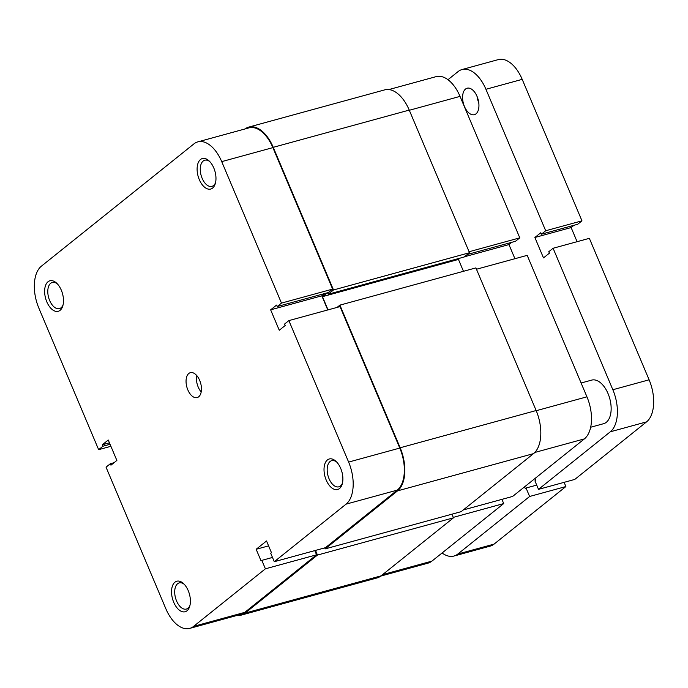 <?xml version="1.0" encoding="UTF-8"?>
<svg xmlns="http://www.w3.org/2000/svg" width="688" height="688" viewBox="0 0 688 688"><rect width="100%" height="100%" fill="white"/><g stroke="black" fill="none" stroke-linecap="round" stroke-linejoin="round"><path stroke-width="1.03" d="M315.5 550.409L317.46 555.061L453.461 517.832L381.066 575.865A33.893 18.8 74.7 0 1 377.084 577.929L241.084 615.158A33.893 18.8 74.7 0 1 236.939 615.459M317.46 555.061L245.074 613.094A33.893 18.8 74.7 0 1 241.084 615.158M451.921 514.185L453.461 517.832M325.157 548.895L461.158 511.657L533.544 453.624A33.893 18.8 74.7 0 0 536.15 410.538L475.898 267.899L339.906 305.128L400.158 447.768A33.893 18.8 74.7 0 1 397.552 490.862L325.157 548.895L324.736 547.88M337.068 307.407L339.906 305.128M327.23 292.839L322.457 296.666L458.457 259.428L463.471 271.304M322.457 296.666L328.038 309.875M460.1 258.112L458.457 259.428M328.167 294.24L464.168 257.002L469.491 252.728L333.499 289.966L328.167 294.24L327.54 292.753M245.031 128.948A33.893 18.8 74.7 0 1 248.746 127.099L384.747 89.861A33.893 18.8 74.7 0 1 409.24 110.089L469.491 252.728M248.746 127.099A33.893 18.8 74.7 0 1 273.248 147.327L333.499 289.966M61.318 290.216A15.815 8.772 74.7 0 1 62.814 305.859A15.815 8.772 74.7 0 1 46.81 301.851A15.815 8.772 74.7 0 1 46.139 284.127A15.815 8.772 74.7 0 1 56.588 283.121A15.815 8.772 74.7 0 1 61.318 290.216M57.336 283.86A13.554 7.525 -105.3 0 0 52.297 282.458A13.554 7.525 -105.3 0 0 49.656 300.518A13.554 7.525 -105.3 0 0 59.452 308.611A13.554 7.525 -105.3 0 0 63.081 304.836M213.796 167.975A15.815 8.772 74.7 0 1 215.292 183.619A15.815 8.772 74.7 0 1 199.288 179.611A15.815 8.772 74.7 0 1 198.617 161.886A15.815 8.772 74.7 0 1 209.066 160.88A15.815 8.772 74.7 0 1 213.796 167.975M209.814 161.628A13.554 7.525 -105.3 0 0 204.775 160.218A13.554 7.525 -105.3 0 0 202.134 178.287A13.554 7.525 -105.3 0 0 211.93 186.371A13.554 7.525 -105.3 0 0 215.559 182.595M188.228 590.665A15.815 8.772 74.7 0 1 189.725 606.3A15.815 8.772 74.7 0 1 173.72 602.292A15.815 8.772 74.7 0 1 173.049 584.568A15.815 8.772 74.7 0 1 183.507 583.562A15.815 8.772 74.7 0 1 188.228 590.665M184.246 584.31A13.554 7.525 -105.3 0 0 179.207 582.908A13.554 7.525 -105.3 0 0 176.567 600.968A13.554 7.525 -105.3 0 0 186.362 609.061A13.554 7.525 -105.3 0 0 189.991 605.285M340.706 468.425A15.815 8.772 74.7 0 1 342.211 484.06A15.815 8.772 74.7 0 1 326.198 480.052A15.815 8.772 74.7 0 1 325.527 462.327A15.815 8.772 74.7 0 1 335.985 461.321A15.815 8.772 74.7 0 1 340.706 468.425M336.724 462.069A13.554 7.525 -105.3 0 0 331.685 460.668A13.554 7.525 -105.3 0 0 329.045 478.728A13.554 7.525 -105.3 0 0 338.849 486.82A13.554 7.525 -105.3 0 0 342.469 483.045M201.197 391.954A12.909 7.164 74.7 0 1 198.196 387.043A12.909 7.164 74.7 0 1 196.682 375.476M199.675 380.387A12.909 7.164 74.7 0 1 197.164 397.587A12.909 7.164 74.7 0 1 187.833 389.881A12.909 7.164 74.7 0 1 190.344 372.681A12.909 7.164 74.7 0 1 199.675 380.387M114.027 462.714L110.329 463.729L106.038 467.169L165.799 608.639A33.084 18.352 -105.3 0 0 189.707 628.393A33.084 18.352 -105.3 0 0 193.603 626.372L265.405 568.813L316.557 554.812L244.765 612.372A33.084 18.352 74.7 0 1 240.869 614.384L189.707 628.393M221.717 161.628L281.478 303.098L332.631 289.098L272.878 147.619L221.717 161.628A33.084 18.352 -105.3 0 0 197.8 141.883A33.084 18.352 -105.3 0 0 193.913 143.895L41.426 266.136A33.084 18.352 -105.3 0 0 38.889 308.198L98.642 449.668L110.906 446.314M399.788 448.069A33.084 18.352 74.7 0 1 397.243 490.131L325.441 547.691L274.28 561.7L346.081 504.141A33.084 18.352 -105.3 0 0 348.627 462.078L399.788 448.069L340.027 306.599L288.865 320.599L348.627 462.078M197.8 141.883L248.961 127.873A33.084 18.352 74.7 0 1 272.878 147.619M332.631 289.098L328.339 292.538L277.178 306.547L276.567 305.085L270.642 309.832L279.268 330.249L285.193 325.501L284.574 324.048L288.865 320.599M324.641 293.544L321.803 295.823L327.772 309.953M314.786 550.606L316.557 554.812M110.329 463.729L110.949 465.191L116.865 460.444L108.248 440.019L102.323 444.766L102.942 446.228L98.642 449.668M274.28 561.7L270.711 553.238L271.45 552.645L266.523 540.974L256.16 549.282L261.087 560.952L261.827 560.359L265.405 568.813M281.478 303.098L277.178 306.547M272.482 557.443L261.827 560.359M268.595 545.876L256.16 549.282M321.803 295.823L270.642 309.832M109.426 442.823L102.323 444.766M110.046 444.285L102.942 446.228M476.466 269.24L527.189 255.351L586.941 396.821A33.084 18.352 74.7 0 1 584.396 438.884L512.603 496.444L463.291 509.946M453.272 517.376L503.719 503.564L501.939 499.368M503.719 503.564L431.918 561.124A33.084 18.352 74.7 0 1 428.031 563.137L380.799 576.071M388.892 89.56L436.123 76.635A33.084 18.352 74.7 0 1 460.031 96.38L519.793 237.85L469.078 251.739M467.298 254.491L515.501 241.29L519.793 237.85M514.925 258.705L508.957 244.584L511.803 242.305M464.46 256.77L508.957 244.584M590.665 427.239L603.643 423.688A22.592 12.539 -105.3 0 0 606.3 422.312A22.592 12.539 -105.3 0 0 608.983 396.047A22.592 12.539 -105.3 0 0 591.706 380.103L581.111 383.001M465.527 89.053A13.717 7.611 74.7 0 1 467.135 88.219A13.717 7.611 74.7 0 1 477.627 97.902A13.717 7.611 74.7 0 1 476.001 113.847A13.717 7.611 74.7 0 1 474.385 114.681A13.717 7.611 74.7 0 1 463.901 105.006A13.717 7.611 74.7 0 1 465.527 89.053M442.083 552.971A33.084 18.352 -105.3 0 0 453.934 556.05A33.084 18.352 -105.3 0 0 457.821 554.029L494.087 544.105A33.084 18.352 74.7 0 1 490.2 546.117L453.934 556.05M524.566 486.855L525.305 488.609L526.053 488.016L529.622 496.478L457.821 554.029M534.929 478.547L535.668 480.301L534.929 480.895L538.506 489.357L574.772 479.424L646.574 421.864L610.308 431.797L538.506 489.357M610.308 431.797A33.084 18.352 -105.3 0 0 612.845 389.735L649.111 379.802A33.084 18.352 74.7 0 1 646.574 421.864M485.934 89.285A33.084 18.352 -105.3 0 0 462.026 69.54L498.293 59.607A33.084 18.352 74.7 0 1 522.201 79.361L485.934 89.285L545.696 230.755L541.404 234.204L540.785 232.742L534.868 237.489L543.486 257.905L549.411 253.158L548.792 251.705L553.092 248.256L612.845 389.735M462.026 69.54A33.084 18.352 -105.3 0 0 458.131 71.552L447.965 79.705M553.092 248.256L589.358 238.332L649.111 379.802M529.622 496.478L565.889 486.545L494.087 544.105M545.696 230.755L581.962 220.831L522.201 79.361M541.404 234.204L577.671 224.271L581.962 220.831M577.094 241.686L571.135 227.556L573.973 225.286M565.889 486.545L564.117 482.34M478.762 102.693A13.717 7.611 74.7 0 1 477.008 96.311M526.053 488.016L536.709 485.1M534.868 237.489L571.135 227.556M245.074 613.094L381.066 575.865M397.552 490.862L533.544 453.624M400.158 447.768L536.15 410.538M273.248 147.327L409.24 110.089M397.243 490.131L346.081 504.141M193.603 626.372L244.765 612.372M536.227 410.71L586.941 396.821M584.396 438.884L534.808 452.463M460.031 96.38L409.317 110.269M382.605 574.626L431.918 561.124"/></g></svg>
